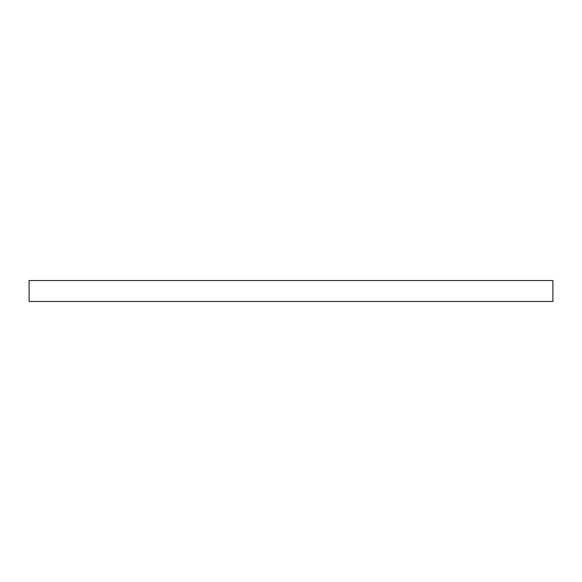 <?xml version="1.0" encoding="UTF-8"?>
<svg xmlns="http://www.w3.org/2000/svg" width="582" height="582" viewBox="0 0 582 582"><rect width="100%" height="100%" fill="white"/><g stroke="black" fill="none" stroke-linecap="round" stroke-linejoin="round"><path stroke-width="0.87" d="M291 280.524L552.9 280.524L552.9 301.476L29.1 301.476L29.1 280.524L291 280.524"/></g></svg>
